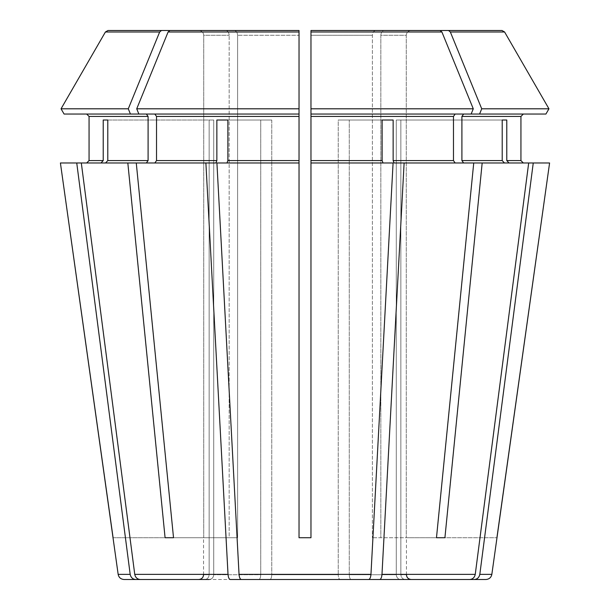 <?xml version="1.0" encoding="UTF-8"?>
<svg xmlns="http://www.w3.org/2000/svg" width="610" height="610" viewBox="0 0 610 610"><rect width="100%" height="100%" fill="white"/><g stroke="black" fill="none" stroke-linecap="round" stroke-linejoin="round"><path stroke-width="0.46" stroke-dasharray="3.05 2.29" d="M169.915 30.5L299.03 30.5L299.03 537.73L299.03 114.047L138.859 114.047L299.03 114.047L299.03 30.5L234.232 30.5C236.245 30.828 237.374 32.422 237.61 35.273C237.374 32.422 236.245 30.828 234.232 30.5L169.915 30.5L168.093 31.994L136.724 108.801L138.859 114.047L299.03 114.047L299.03 162.977L216.916 162.977L239.044 574.361C239.326 577.495 240.081 579.21 241.308 579.5L269.933 579.5C271.023 579.172 271.633 577.578 271.755 574.727L338.245 574.727L271.755 574.727C271.633 577.578 271.023 579.172 269.933 579.5L340.067 579.5C338.977 579.172 338.367 577.578 338.245 574.727C338.367 577.578 338.977 579.172 340.067 579.5L368.692 579.5C369.919 579.21 370.674 577.495 370.956 574.361L393.084 162.977L310.97 162.977L383.034 162.977L382.119 160.59L382.119 120.01L393.145 120.01L349.271 120.01L349.271 574.727L396.279 574.727L349.271 574.727C349.393 577.578 350.003 579.172 351.101 579.5L379.717 579.5C380.945 579.21 381.7 577.495 381.982 574.361L404.117 162.977L394.06 162.977L393.145 160.59L453.474 160.59L455.159 162.977L394.06 162.977L473.734 162.977L436.478 537.73L372.39 537.73L436.478 537.73M400.694 579.5L351.101 579.5L400.694 579.5C398.055 579.172 396.584 577.578 396.279 574.727C396.584 577.578 398.055 579.172 400.694 579.5L469.791 579.5C472.75 579.21 474.572 577.495 475.251 574.361L528.687 162.977L504.424 162.977L502.213 160.59L502.213 120.01L506.78 120.01L400.846 120.01L400.846 574.727L406.443 574.727L400.846 574.727C401.151 577.578 402.623 579.172 405.261 579.5L411.216 579.5L405.261 579.5C402.623 579.172 401.151 577.578 400.846 574.727L400.846 120.01L396.279 120.01L502.213 120.01L396.279 120.01L396.279 574.727L396.279 120.01L502.213 120.01M440.084 30.5L310.97 30.5L310.97 108.801L473.276 108.801L441.907 31.994L440.084 30.5L310.97 30.5L310.97 537.73L299.03 537.73L310.97 537.73L310.97 114.047L545.919 114.047L463.6 114.047L461.907 116.434L461.907 160.59L463.6 162.977L504.424 162.977L463.6 162.977L482.174 162.977L444.919 537.73M351.101 579.5C350.003 579.172 349.393 577.578 349.271 574.727L349.271 120.01L338.245 120.01L382.119 120.01L338.245 120.01L338.245 574.727L338.245 120.01L382.119 120.01M299.03 162.977L216.916 162.977L299.03 162.977L299.03 537.73L310.97 537.73L310.97 31.994L441.907 31.994M258.899 579.5L209.306 579.5L258.899 579.5C259.997 579.172 260.607 577.578 260.729 574.727L213.721 574.727L260.729 574.727L260.729 120.01L271.755 120.01L260.729 120.01L260.729 574.727C260.607 577.578 259.997 579.172 258.899 579.5L230.283 579.5C229.055 579.21 228.3 577.495 228.018 574.361L205.883 162.977L215.94 162.977L216.855 160.59L216.855 120.01L260.729 120.01L216.855 120.01M209.306 579.5C211.944 579.172 213.416 577.578 213.721 574.727L213.721 120.01L209.154 120.01L209.154 574.727L203.557 574.727L209.154 574.727C208.849 577.578 207.377 579.172 204.739 579.5L198.784 579.5L204.739 579.5C207.377 579.172 208.849 577.578 209.154 574.727L209.154 120.01L213.721 120.01L213.721 574.727C213.416 577.578 211.944 579.172 209.306 579.5L140.208 579.5C137.25 579.21 135.428 577.495 134.749 574.361L81.313 162.977L101.008 162.977L103.22 160.59L103.22 120.01L213.721 120.01L107.787 120.01L107.787 160.59L148.093 160.59L146.4 162.977L127.825 162.977L165.081 537.73L237.61 537.73L229.169 537.73L229.169 35.273L229.169 537.73L173.522 537.73L237.61 537.73L237.61 35.273L237.61 537.73L165.081 537.73M545.919 114.047L463.6 114.047M393.145 120.01L393.145 160.59M405.261 579.5L474.359 579.5C477.317 579.21 479.14 577.495 479.818 574.361L533.254 162.977L508.992 162.977L506.78 160.59L520.94 160.59L520.94 116.434L461.907 116.434M506.78 120.01L506.78 160.59M113.094 537.73L203.732 537.73L203.732 35.273L203.732 537.73L113.002 537.73M198.952 30.5C201.803 30.828 203.397 32.422 203.732 35.273L229.169 35.273L203.732 35.273C203.397 32.422 201.803 30.828 198.952 30.5L225.791 30.5C227.812 30.828 228.941 32.422 229.169 35.273C228.941 32.422 227.812 30.828 225.791 30.5L108 30.5L198.952 30.5L108 30.5L105.408 31.994L159.652 31.994L161.475 30.5M64.081 114.047L146.4 114.047L64.081 114.047L130.426 114.047L128.283 108.801L159.652 31.994M60.413 162.977L101.008 162.977M154.841 114.047L156.526 116.434L156.526 160.59L154.841 162.977L136.266 162.977L173.522 537.73M227.881 120.01L271.755 120.01L271.755 574.727L271.755 120.01L227.881 120.01L227.881 160.59L299.03 160.59M380.831 35.273L380.831 537.73L380.831 35.273L406.268 35.273L406.268 537.73L496.906 537.73L406.268 537.73L406.268 35.273L380.831 35.273C381.059 32.422 382.188 30.828 384.208 30.5C382.188 30.828 381.059 32.422 380.831 35.273M479.574 114.047L481.717 108.801L450.348 31.994L448.525 30.5L411.048 30.5C408.197 30.828 406.603 32.422 406.268 35.273C406.603 32.422 408.197 30.828 411.048 30.5L384.208 30.5M523.327 162.977L549.587 162.977L523.327 162.977M450.348 31.994L504.592 31.994L501.999 30.5L448.525 30.5M204.739 579.5L135.641 579.5C132.683 579.21 130.86 577.495 130.182 574.361L76.746 162.977M103.22 120.01L107.787 120.01M463.6 162.977L404.117 162.977M130.426 114.047L146.4 114.047L148.093 116.434L148.093 160.59M61.046 108.801L128.283 108.801M136.724 108.801L299.03 108.801L299.03 35.273L237.61 35.273L299.03 35.273L299.03 30.5M455.159 114.047L453.474 116.434L453.474 160.59M481.717 108.801L548.954 108.801M482.174 162.977L508.992 162.977M154.841 162.977L205.883 162.977M471.141 114.047L473.276 108.801M455.159 162.977L473.734 162.977M533.254 162.977L549.587 162.977M127.825 162.977L81.313 162.977L146.4 162.977L105.576 162.977L107.787 160.59M310.97 162.977L383.034 162.977M528.687 162.977L504.424 162.977M138.859 114.047L146.4 114.047M146.4 162.977L136.266 162.977M81.313 162.977L105.576 162.977M375.768 30.5C373.755 30.828 372.626 32.422 372.39 35.273L372.39 537.73L372.39 35.273L310.97 35.273L372.39 35.273C372.626 32.422 373.755 30.828 375.768 30.5M474.359 579.5L485.934 579.5M124.066 579.5L135.641 579.5M226.966 162.977L227.881 160.59M461.907 160.59L502.213 160.59M89.06 116.434L148.093 116.434M89.06 160.59L103.22 160.59M156.526 116.434L299.03 116.434M156.526 160.59L216.855 160.59M310.97 116.434L453.474 116.434M310.97 160.59L382.119 160.59M168.093 31.994L299.03 31.994M381.982 574.361L475.251 574.361M479.818 574.361L491.843 574.361M118.157 574.361L130.182 574.361M134.749 574.361L228.018 574.361M239.044 574.361L370.956 574.361M406.443 574.727L406.443 537.73M203.557 574.727L203.557 537.73"/><path stroke-width="0.91" d="M351.101 579.5L469.791 579.5C472.75 579.21 474.572 577.495 475.251 574.361L528.687 162.977L482.174 162.977L444.919 537.73L436.478 537.73L444.919 537.73M400.694 579.5L379.717 579.5C380.945 579.21 381.7 577.495 381.982 574.361L404.117 162.977L394.06 162.977L393.145 160.59L393.145 120.01L382.119 120.01L382.119 160.59L310.97 160.59L310.97 537.73L299.03 537.73L299.03 162.977L216.916 162.977L239.044 574.361C239.326 577.495 240.081 579.21 241.308 579.5L368.692 579.5C369.919 579.21 370.674 577.495 370.956 574.361L393.084 162.977L310.97 162.977M545.919 114.047L548.954 108.801L545.919 114.047L310.97 114.047L310.97 160.59M455.159 114.047L453.474 116.434L453.474 160.59L455.159 162.977M471.141 114.047L473.276 108.801L310.97 108.801L310.97 114.047L310.97 30.5L440.084 30.5L310.97 30.5L310.97 31.994L441.907 31.994L440.084 30.5M204.739 579.5L135.641 579.5C132.683 579.21 130.86 577.495 130.182 574.361L118.157 574.361L60.413 162.977L127.825 162.977L165.081 537.73L173.522 537.73L136.266 162.977L127.825 162.977M64.081 114.047L61.046 108.801L128.283 108.801L130.426 114.047L64.081 114.047L61.046 108.801L105.408 31.994L108 30.5L198.952 30.5M86.673 114.047L89.06 116.434L89.06 160.59L86.673 162.977L89.06 160.59L89.06 116.434L86.673 114.047M504.424 162.977L502.213 160.59L461.907 160.59L463.6 162.977M502.213 120.01L506.78 120.01L502.213 120.01L502.213 160.59M169.915 30.5L299.03 30.5L169.915 30.5L168.093 31.994L136.724 108.801L299.03 108.801L299.03 30.5M393.145 120.01L382.119 120.01M258.899 579.5L230.283 579.5C229.055 579.21 228.3 577.495 228.018 574.361L205.883 162.977L215.94 162.977L216.855 160.59L156.526 160.59L154.841 162.977M216.855 120.01L227.881 120.01L216.855 120.01L216.855 160.59M101.008 162.977L103.22 160.59L89.06 160.59M130.182 574.361L76.746 162.977M103.22 120.01L107.787 120.01L103.22 120.01L103.22 160.59M463.6 114.047L461.907 116.434L520.94 116.434L523.327 114.047L520.94 116.434L520.94 160.59L523.327 162.977L520.94 160.59L506.78 160.59L506.78 120.01M479.574 114.047L481.717 108.801L548.954 108.801L504.592 31.994L501.999 30.5L384.208 30.5M491.843 574.361C491.18 577.51 489.212 579.226 485.934 579.5L474.359 579.5C477.317 579.21 479.14 577.495 479.818 574.361L491.843 574.361L549.587 162.977L528.687 162.977M404.117 162.977L482.174 162.977M461.907 116.434L461.907 160.59M481.717 108.801L450.348 31.994L448.525 30.5M154.841 114.047L156.526 116.434L156.526 160.59M227.881 120.01L227.881 160.59L226.966 162.977M130.426 114.047L299.03 114.047L299.03 108.801L299.03 162.977M146.4 114.047L148.093 116.434L148.093 160.59L146.4 162.977M107.787 120.01L107.787 160.59L105.576 162.977M548.954 108.801L504.592 31.994L450.348 31.994M473.276 108.801L441.907 31.994M128.283 108.801L159.652 31.994L161.475 30.5M61.046 108.801L105.408 31.994L159.652 31.994M508.992 162.977L506.78 160.59M205.883 162.977L136.266 162.977M383.034 162.977L382.119 160.59M496.906 537.73L549.587 162.977M479.818 574.361L533.254 162.977M405.261 579.5L474.359 579.5M473.734 162.977L436.478 537.73M209.306 579.5L140.208 579.5C137.25 579.21 135.428 577.495 134.749 574.361L81.313 162.977M113.094 537.73L60.413 162.977M135.641 579.5L124.066 579.5C120.788 579.226 118.82 577.51 118.157 574.361M340.067 579.5L368.692 579.5L340.067 579.5M165.081 537.73L173.522 537.73M138.859 114.047L136.724 108.801M453.474 116.434L310.97 116.434M299.03 116.434L156.526 116.434M299.03 160.59L227.881 160.59M148.093 116.434L89.06 116.434M148.093 160.59L107.787 160.59M453.474 160.59L393.145 160.59M299.03 31.994L168.093 31.994M475.251 574.361L381.982 574.361M370.956 574.361L239.044 574.361M228.018 574.361L134.749 574.361M406.443 574.727C406.702 577.601 408.296 579.187 411.216 579.5M203.557 574.727C203.298 577.601 201.704 579.187 198.784 579.5"/></g></svg>
